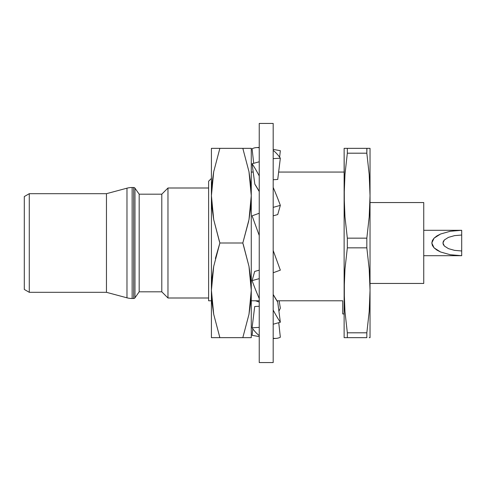 <?xml version="1.0" encoding="UTF-8"?>
<svg xmlns="http://www.w3.org/2000/svg" width="486" height="486" viewBox="0 0 486 486"><rect width="100%" height="100%" fill="white"/><g stroke="black" fill="none" stroke-linecap="round" stroke-linejoin="round"><path stroke-width="0.73" d="M342.733 313.938L344.131 313.938L342.733 313.938L342.733 300.791L342.733 313.938M251.268 300.791L259.238 300.791L251.268 300.791M276.899 300.791L342.733 300.791L276.899 300.791M242.824 242.982L248.68 221.209L242.818 243L248.99 266.389L250.685 278.284L251.268 290.324L250.685 302.347L248.996 314.235L242.818 337.655L251.268 337.655L251.268 195.676L250.685 207.692L248.996 219.581L242.818 243L248.996 219.581L251.268 195.676L251.268 148.345L242.818 148.345L248.99 171.734L250.685 183.629L251.268 195.676L251.268 148.345L248.99 148.345L251.268 148.345M344.131 172.062L278.636 172.062L344.131 172.062M253.163 172.062L251.268 172.062L253.163 172.062M277.731 179.437L273.187 179.747L277.731 179.437L280.343 158.193A95.833 32.283 -93.6 0 0 273.187 150.387A95.833 32.283 86.4 0 1 280.343 158.193L277.731 179.437M254.828 184.145L252.088 163.764A95.833 21.068 74.4 0 1 259.238 175.944A95.833 21.068 74.4 0 0 252.088 163.764L259.238 161.771L252.088 163.764L254.828 184.145A71.74 15.771 74.4 0 1 259.238 191.539L254.828 184.145M277.731 214.563L273.187 215.839L277.731 214.563L280.343 205.371A95.833 21.068 -105.6 0 0 273.187 187.45A95.833 21.068 74.4 0 1 280.343 205.371L277.731 214.563M254.7 271.437L252.088 280.629A95.833 21.068 74.4 0 0 259.238 298.55A95.833 21.068 74.4 0 1 252.088 280.629L259.238 278.636L252.088 280.629L254.7 271.437M208.628 181.223L211.416 178.435L208.628 181.223L208.628 300.791L208.628 181.223M167.974 297.997L208.628 297.997L167.974 297.997L167.974 188.003L167.974 297.997L161.795 291.819L167.974 297.997M208.628 188.003L167.974 188.003L161.795 194.181L161.795 291.819L161.795 194.181L139.172 194.181L139.172 291.819L161.795 291.819L139.172 291.819L139.172 194.181L134.974 188.185L134.974 297.815L139.172 291.819L134.974 297.815L134.974 188.185A1.592 1.592 0 0 0 133.668 187.505L133.668 298.495A1.592 1.592 0 0 0 134.974 297.815A1.592 1.592 0 0 1 133.668 298.495L133.668 187.505L132.137 187.505L132.137 298.495L133.668 298.495L132.137 298.495L132.137 187.505A19.926 19.926 0 0 0 126.98 188.179L126.98 297.821A19.926 19.926 0 0 0 132.137 298.495A19.926 19.926 0 0 1 126.98 297.821L126.98 188.179L106.458 193.683L106.458 292.317L126.98 297.821L106.458 292.317L106.458 193.683L29.282 193.683L29.282 292.317L106.458 292.317L29.282 292.317L29.282 193.683L24.3 196.557L24.3 289.443L29.282 292.317L24.3 289.443L24.3 196.557L29.282 193.683L106.458 193.683L126.98 188.179A19.926 19.926 0 0 1 132.137 187.505L133.668 187.505A1.592 1.592 0 0 1 134.974 188.185L139.172 194.181L161.795 194.181L167.974 188.003L208.628 188.003M259.238 362.562L273.187 362.562L273.187 123.438L259.238 123.438L259.238 362.562L259.238 123.438L273.187 123.438L273.187 362.562L259.238 362.562M370.034 283.453L423.737 283.453L423.737 202.547L370.034 202.547L423.737 202.547L423.737 283.453L370.034 283.453M461.7 250.97L461.7 255.703L423.737 255.703L461.7 255.703L450.261 254.737L440.565 251.985L434.083 247.86L431.811 243L434.083 238.14L440.565 234.015L450.261 231.263L461.7 230.297L423.737 230.297L461.7 230.297L461.7 250.97L454.525 250.363L448.438 248.638L444.374 246.05L442.946 243L444.374 239.95L448.438 237.362L454.525 235.637L461.7 235.03L454.525 235.637L448.438 237.362L444.374 239.95L443.305 241.445L442.946 243L443.305 244.555L444.374 246.05L448.438 248.638L454.525 250.363L461.7 250.97L461.7 255.703L450.261 254.737L440.565 251.985L436.847 250.059L434.083 247.86L432.382 245.479L431.811 243L432.382 240.521L434.083 238.14L436.847 235.941L440.565 234.015L450.261 231.263L461.7 230.297L461.7 235.03M219.866 243.018L215.389 258.491L219.872 243L213.7 219.611L211.999 207.716L211.416 195.676L211.416 290.324L211.999 278.308L213.694 266.419L219.872 243L242.818 243L219.872 243L213.694 266.419L211.416 290.324L211.416 337.655L219.872 337.655L213.7 314.266L211.999 302.371L211.416 290.324L211.416 337.655L242.818 337.655L248.99 314.266L242.818 337.655L248.996 314.235L251.268 290.324L251.268 195.676L248.99 171.734L242.818 148.345L211.416 148.345L211.416 195.676L211.999 183.653L213.694 171.765L219.872 148.345L213.694 171.765L211.416 195.676L211.416 290.324L213.7 314.266L219.872 337.655L251.268 337.655L251.268 290.324L248.99 266.389L243.237 244.27M243.237 149.615L242.818 148.345L248.972 148.345M219.453 241.73L213.7 219.611L211.416 195.676L211.416 148.345L213.694 148.345M251.268 337.655L248.99 337.655M213.694 337.655L211.416 337.655M219.453 336.385L219.872 337.655M211.416 148.345L242.818 148.345M370.034 290.324L369.196 311.569L370.034 290.324L370.034 337.655L370.034 148.345L370.034 195.676L369.196 174.431L370.034 195.676L369.822 206.295L369.196 216.914L366.833 238.158L366.833 247.842L369.196 269.086L369.822 279.705L369.196 269.086L366.833 247.842L369.196 269.086L370.034 290.324L370.034 195.676L369.196 174.431L366.833 153.193L369.196 174.431L366.833 153.193L366.93 148.345M366.833 148.345L347.332 148.345L347.332 153.193L344.969 174.431L344.131 195.676L344.131 148.345L369.822 148.345L366.833 148.345L366.833 153.193L347.332 153.193L366.833 153.193M369.196 337.655L370.034 337.655M366.833 332.807L366.833 337.655L344.131 337.655L344.131 290.324L344.969 311.569L347.332 332.807L344.969 311.569L344.343 300.949L344.969 311.569L347.332 332.807L366.833 332.807L369.196 311.569L366.833 332.807L347.332 332.807L347.332 337.655L366.833 337.655L366.833 332.807M259.238 306.253L254.7 306.538L252.088 327.807L259.238 327.357L252.088 327.807A95.833 32.283 86.4 0 0 259.238 335.613A95.833 32.283 86.4 0 1 252.088 327.807L254.7 306.538L259.238 306.253M280.343 337.235L278.739 322.68L280.343 337.235A95.833 32.283 -93.6 0 1 276.005 338.408A95.833 32.283 -93.6 0 1 273.187 338.226A95.833 32.283 86.4 0 0 280.343 337.235M366.833 247.842L347.332 247.842L347.332 238.158L347.332 247.842L366.833 247.842L366.833 238.158L347.332 238.158L344.969 216.914L347.332 238.158L366.833 238.158L369.196 216.914L370.034 195.676M369.196 148.345L370.034 148.345M344.131 148.345L344.343 206.295L344.131 195.676L344.969 216.914L344.343 206.295L344.969 216.914L347.332 238.158M347.332 247.842L344.969 269.086L344.131 290.324L344.343 300.949L344.343 279.705L344.969 269.086L347.332 247.842M259.238 336.604L252.088 335.304L259.238 336.604M280.343 322.236A95.833 21.068 -105.6 0 1 273.187 310.056A95.833 21.068 74.4 0 0 280.343 322.236L277.731 302.049L273.187 294.461A71.74 15.771 -105.6 0 0 277.731 302.049L280.343 322.236L273.187 324.229L280.343 322.236M252.811 328.822L252.088 335.304L252.811 328.822M280.343 308.148A95.833 28.388 -79.7 0 1 278.915 311.216A95.833 28.388 100.3 0 0 280.343 308.148L279.152 300.791L280.343 308.148M273.187 158.643L280.343 158.193L273.187 158.643M252.088 148.765A95.833 32.283 86.4 0 1 256.426 147.592A95.833 32.283 86.4 0 1 259.238 147.774A95.833 32.283 86.4 0 0 252.088 148.765L253.692 163.32L252.088 148.765M344.969 337.655L347.235 337.655M344.969 148.345L347.332 148.345L347.332 153.193L344.969 174.431L344.131 195.676L344.131 337.655M347.332 337.655L347.332 332.807M273.187 207.364L280.343 205.371L273.187 207.364M273.187 149.396L280.343 150.696L279.614 157.178L280.343 150.696L273.187 149.396M259.238 302.055L255.539 300.791L259.238 302.055M252.088 215.845L259.238 235.491L252.088 215.845L259.238 213.245L252.088 215.845M280.343 270.155L273.187 250.509L280.343 270.155L273.187 272.755L280.343 270.155M208.628 300.791L211.416 300.791L208.628 300.791M344.131 195.676L344.131 290.324M259.238 270.161L254.907 271.37L259.238 270.161M276.005 338.408L273.873 338.542M256.426 147.592L259.238 147.416"/></g></svg>
